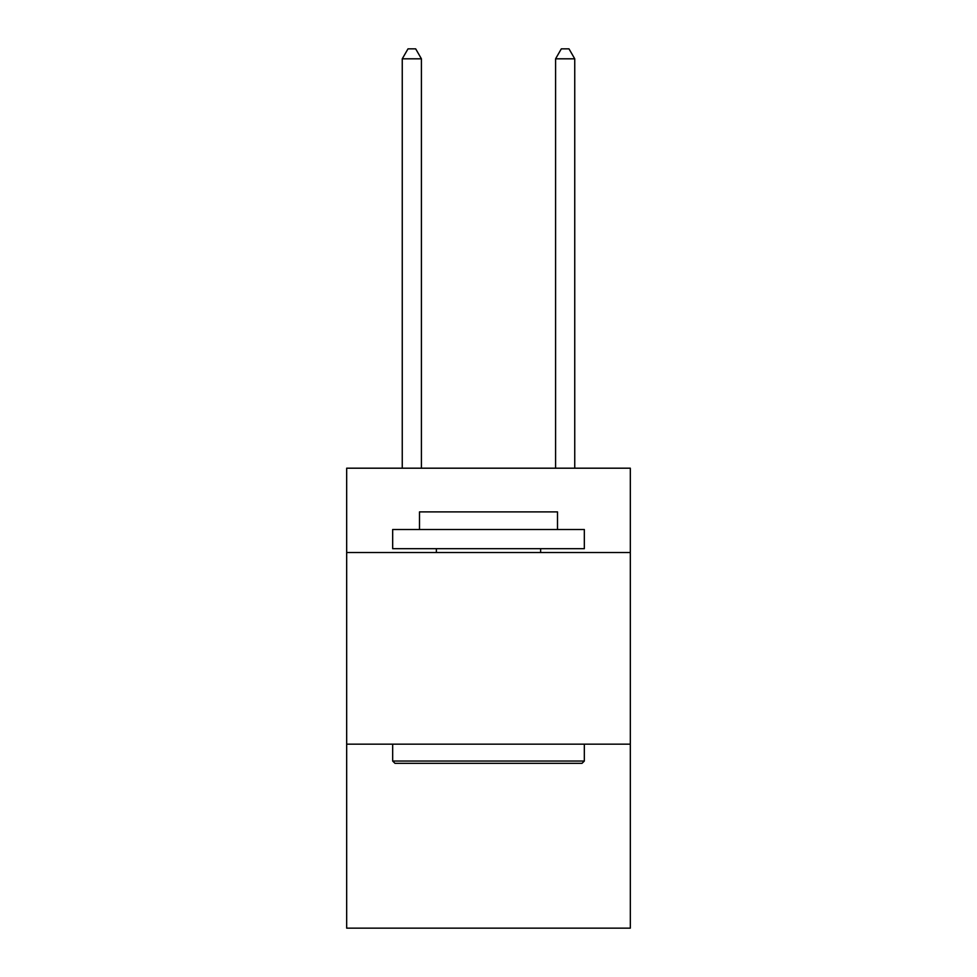 <?xml version="1.0" encoding="UTF-8"?>
<svg xmlns="http://www.w3.org/2000/svg" width="977" height="977" viewBox="0 0 977 977"><rect width="100%" height="100%" fill="white"/><g stroke="black" fill="none" stroke-linecap="round" stroke-linejoin="round"><path stroke-width="1.47" d="M630.324 552.506L630.324 468.191L346.676 468.191L346.676 552.506L630.324 552.506L630.324 928.15L346.676 928.15L346.676 552.506M630.324 744.169L346.676 744.169M394.977 763.33L392.669 761.034L584.331 761.034L582.023 763.33L394.977 763.33M584.331 529.51L584.331 548.683L392.669 548.683L392.669 529.51L584.331 529.51M419.499 529.51L419.499 511.887L557.501 511.887L557.501 529.51M584.331 744.169L584.331 761.034M392.669 744.169L392.669 761.034M540.635 548.683L540.635 552.506M436.365 548.683L436.365 552.506M421.417 468.191L421.417 58.815L402.255 58.815L402.255 468.191M402.255 58.815L408.007 48.85L415.677 48.85L421.417 58.815M574.745 468.191L574.745 58.815L555.583 58.815L555.583 468.191M555.583 58.815L561.323 48.85L568.993 48.85L574.745 58.815"/></g></svg>
